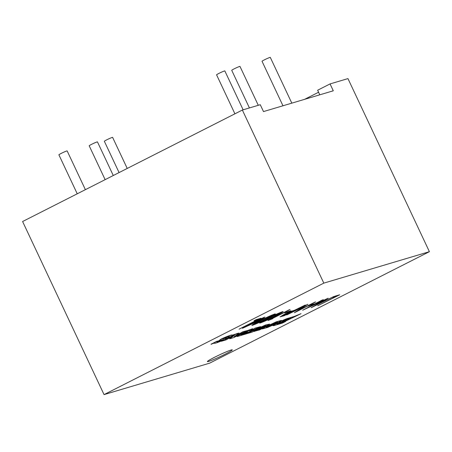 <?xml version="1.0" encoding="UTF-8"?>
<svg xmlns="http://www.w3.org/2000/svg" width="452" height="452" viewBox="0 0 452 452"><rect width="100%" height="100%" fill="white"/><g stroke="black" fill="none" stroke-linecap="round" stroke-linejoin="round"><path stroke-width="0.68" d="M232.277 349.882L232.272 349.871A13.746 0.921 154.8 0 0 231.051 350.046A13.746 0.921 154.8 0 0 216.887 356.131A13.746 0.921 154.8 0 0 207.4 361.589A13.746 0.921 154.8 0 0 208.621 361.425A13.746 0.921 154.8 0 0 222.791 355.34A13.746 0.921 154.8 0 0 232.277 349.882A13.746 0.921 154.8 0 0 232.272 349.871A13.746 0.921 154.8 0 0 231.045 350.034A13.746 0.921 154.8 0 0 216.875 356.119A13.746 0.921 154.8 0 0 207.395 361.577A13.746 0.921 154.8 0 0 207.4 361.583M77.241 193.801L58.89 154.804A4.565 0.305 -25.2 0 1 62.037 152.996A4.565 0.305 -25.2 0 1 66.743 150.974A4.565 0.305 -25.2 0 1 67.15 150.917L85.388 189.67M105.135 179.653L89.197 145.781A4.565 0.305 -25.2 0 1 92.344 143.968A4.565 0.305 -25.2 0 1 97.05 141.951A4.565 0.305 -25.2 0 1 97.457 141.894L113.282 175.523M119.079 172.579L104.35 141.267A4.565 0.305 -25.2 0 1 107.497 139.459A4.565 0.305 -25.2 0 1 112.203 137.436A4.565 0.305 -25.2 0 1 112.61 137.38L127.227 168.449M234.921 113.814L216.576 74.817A4.565 0.305 -25.2 0 1 219.723 73.004A4.565 0.305 -25.2 0 1 224.429 70.987A4.565 0.305 -25.2 0 1 224.836 70.93L243.131 109.813M249.431 107.938L231.723 70.309A4.565 0.305 -25.2 0 1 234.876 68.495A4.565 0.305 -25.2 0 1 239.583 66.472A4.565 0.305 -25.2 0 1 239.984 66.421L258.284 105.299M282.969 105.779L262.03 61.28A4.565 0.305 -25.2 0 1 265.177 59.466A4.565 0.305 -25.2 0 1 269.884 57.449A4.565 0.305 -25.2 0 1 270.29 57.393L291.817 103.146M214.186 343.096C214.22 343.836 217.847 342.588 225.068 339.362L227.299 337.938L223.141 338.627L226.966 337.119L229.452 336.604L227.972 337.61L229.401 337.181L235.402 334.141L232.204 335.401C232.447 334.559 228.825 335.791 221.35 339.096L218.881 340.661L223.542 339.582L222.853 340.017L219.124 341.497L216.858 341.966L218.389 340.966L216.762 341.294L211.056 344.192L213.977 343.17M223.333 339.582L216.892 341.876M232.142 335.265C232.379 334.423 228.763 335.655 221.282 338.96L218.881 340.661M235.402 334.141L232.317 335.175M229.362 336.554L227.972 337.61M227.299 337.938L222.683 338.881M265.691 325.802L254.137 331.361L259.663 329.87L262.889 328.237L261.838 328.389M262.889 328.237L261.092 328.768L269.635 324.112L265.669 325.124L250.109 332.039L246.888 333.678L252.227 332.084L255.453 330.452L254.431 330.598M269.635 324.112L265.606 324.988L249.679 332.09M239.04 329.186L257.979 319.575L254.075 320.722L256.239 319.626L261.058 318.208L239.04 329.186L257.9 319.598M260.16 319.479L264.895 318.084L242.583 328.242L256.928 320.909M242.396 328.299L264.041 317.304L260.086 319.513L264.895 318.084M267.929 318.355C273.686 315.377 278.551 313.157 282.511 311.688L283.201 311.586L282.523 311.699C283.67 311.654 281.104 313.191 274.827 316.315C269.132 319.265 264.301 321.479 260.329 322.954C259.12 323.01 261.651 321.485 267.929 318.355L267.934 318.366C273.692 315.394 278.556 313.168 282.523 311.699L282.511 311.688M259.629 323.05L260.329 322.954C259.126 323.027 261.663 321.496 267.934 318.366M298.297 310.547L315.66 301.93L294.557 312.648L304.151 306.337M294.365 312.705L304.281 306.275L286.749 314.959L307.857 304.252L298.179 310.62L314.745 302.202M310.309 304.998L314.219 303.846L308.151 306.106L310.309 304.998L314.219 303.846M316.841 304.721L333.734 296.563L311.292 307.665L324.129 300.241M311.162 307.705L324.293 300.168L302.659 310.225L322.417 299.919L309.123 307.072L328.169 298.201L316.632 304.846L333.734 296.563M309.428 306.914L327.966 298.263M317.699 305.761L336.644 296.15L332.734 297.297L334.898 296.201L339.718 294.783L317.699 305.761L336.559 296.173M323.813 283.127L104.05 394.607L209.638 363.159L429.4 251.679L323.813 283.127L242.362 110.039L22.6 221.52L104.05 394.607M280.167 316.852L283.568 314.722L290.952 311.4L294.602 310.241L305.258 305.027L284.155 315.75L280.037 316.829M286.907 311.965L290.811 310.801L288.653 311.914L284.749 313.078L286.907 311.965L290.817 310.818M271.183 319.14L272.669 318.716L268.025 320.536L290.043 309.558L271.11 319.18L272.669 318.716M260.126 320.677C265.883 317.699 270.748 315.479 274.714 314.01L275.409 313.925L274.72 314.021C275.867 313.976 273.302 315.513 267.025 318.637C261.329 321.587 256.499 323.801 252.532 325.282C251.318 325.338 253.854 323.807 260.126 320.677L260.132 320.688C265.895 317.716 270.754 315.49 274.72 314.021L274.714 314.01M251.826 325.372L252.532 325.282C251.323 325.35 253.86 323.818 260.132 320.688M281.506 320.547L276.375 321.943L266.341 326.401L262.329 328.932L267.544 327.48L277.794 322.943L281.443 320.406L276.313 321.801L262.861 328.175M262.555 328.406L262.329 328.932M246.628 331.299C253.143 328.305 246.758 331.435 246.888 331.751L245.894 332.045C242.515 333.113 234.102 337.367 237.859 336.209M252.934 329.581L249.278 331.028M252.657 328.807L250.205 329.559L245.159 331.898L246.696 331.44C253.205 328.44 246.82 331.57 246.95 331.887L245.956 332.186C242.583 333.248 234.164 337.503 237.927 336.344L246.487 333.796L249.713 332.158L247.899 332.7L260.606 326.632L255.165 328.254L252.007 329.858L253.747 329.338L249.589 331.101L252.595 328.672L247.854 330.412M260.606 326.632L255.103 328.118L252.007 329.858M249.713 332.158L248.645 332.322M239.131 333.028L236.978 333.672L221.367 341.277L226.056 339.881L234.402 335.344L229.667 338.802L233.746 337.587L236.972 335.955L235.339 336.441L247.865 330.429L242.899 331.909L234.181 336.678L239.131 333.028L236.916 333.531L225.152 339.316M240.6 333.254L234.921 336.135M247.865 330.429L242.831 331.768L239.741 333.508M236.972 335.955L236.085 336.062M233.577 335.763L229.667 338.802M229.283 338.243L228.576 338.299M221.83 340.87L221.367 341.277M301.032 313.671L294.297 316.598L287.269 318.694C284.54 319.564 278.511 322.587 278.974 322.649C273.652 325.022 272.008 326.005 274.042 325.587L282.438 323.09L285.664 321.451L283.726 322.027L301.032 313.671L294.235 316.462L287.206 318.558C284.472 319.428 278.449 322.451 278.912 322.513L276.341 323.666M275.889 323.881L272.889 325.643L274.042 325.587M285.664 321.451L284.574 321.621M242.362 110.039L260.262 104.711L263.493 111.582L333.288 90.795L330.056 83.925L317.637 90.225L319.796 94.813M429.4 251.679L347.95 78.597L330.056 83.925M318.587 92.242L304.603 99.338M332.74 297.309L334.898 296.201L339.718 294.783M302.665 310.236L323.338 299.659M308.151 306.106L310.321 305.01M314.756 302.213L315.666 301.942M286.754 314.976L307.857 304.252M280.172 316.869L283.573 314.733L290.958 311.417L294.608 310.253L305.264 305.043M285.41 314.92L292.444 311.355L284.494 314.462C282.076 315.745 281.765 316.084 283.557 315.473L292.365 311.377M283.557 315.473L285.404 314.908M284.749 313.078L286.913 311.982M268.03 320.547L289.133 309.829M289.139 309.84L290.048 309.569M273.906 316.592C278.861 314.134 281.003 312.874 280.325 312.807L268.833 318.101C263.951 320.53 261.827 321.784 262.465 321.869L273.901 316.575C278.856 314.123 280.997 312.857 280.319 312.795M280.782 312.75L280.325 312.807M262.013 321.931L273.901 316.575M262.013 321.92L262.459 321.852M266.104 318.914C271.064 316.457 273.2 315.197 272.522 315.129L261.036 320.423C256.148 322.852 254.024 324.112 254.662 324.191L266.098 318.897C271.059 316.445 273.194 315.185 272.516 315.117L272.98 315.072M254.657 324.174L266.098 318.897M255.843 321.231L264.957 317.044M260.945 319.711L257.922 320.615L248.753 325.265L260.945 319.711M249.075 325.101L260.838 319.745M254.08 320.739L256.239 319.626M256.244 319.637L261.058 318.208M275.652 323.598L277.697 322.27L274.567 323.073L268.318 325.813L266.109 327.231L269.42 326.333L275.652 323.598L277.613 322.219M266.138 327.135L275.584 323.462M236.989 336.344L237.927 336.344M246.696 331.44C253.205 328.44 246.82 331.57 246.95 331.887L246.888 331.751M240.837 334.774L246.018 333.26L248.577 331.96L240.967 334.661M241.125 334.559L247.764 332.203M255.453 330.452L253.679 330.977L259.098 328.231C262.51 326.508 268.341 324.734 264.64 326.587L259.256 329.316L257.357 329.723M257.425 329.864L254.199 331.497M265.821 325.83L264.578 326.446M218.389 340.966L216.762 341.294M216.824 341.435L211.118 344.328M232.204 335.401L232.243 335.005M284.76 320.101L282.251 321.361L287.98 319.654L290.732 318.327L284.76 320.101M279.833 322.655L276.957 324.044L281.997 322.547L284.89 321.146L279.833 322.655M282.274 321.197L289.822 318.592M277.087 323.852L283.98 321.417"/></g></svg>
